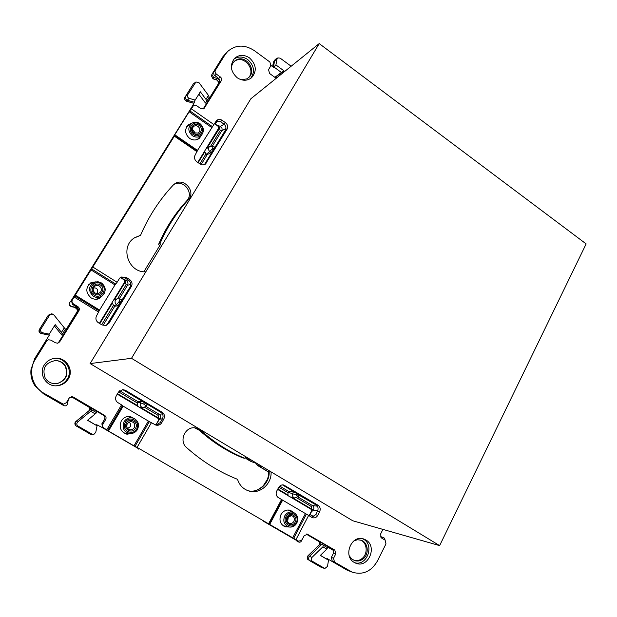 <?xml version="1.0" encoding="UTF-8"?>
<svg xmlns="http://www.w3.org/2000/svg" width="617" height="617" viewBox="0 0 617 617"><rect width="100%" height="100%" fill="white"/><g stroke="black" fill="none" stroke-linecap="round" stroke-linejoin="round"><path stroke-width="0.93" d="M155.515 424.959L156.703 425.229C158.847 425.422 160.513 424.581 161.708 422.722L163.798 419.105C165.078 416.298 164.515 413.999 162.109 412.21L125.413 390.306L122.891 389.605L118.456 392.134L116.297 395.775C115.078 398.196 115.41 400.364 117.292 402.253L121.534 404.86L106.787 429.787L107.697 430.535L122.39 405.685L121.534 404.86M122.39 405.685L149.353 421.635L134.969 446.384L133.958 445.844L148.35 421.103M155.715 424.982L149.353 421.635M151.481 422.576L137.082 447.387L134.969 446.384M123.145 406.194L108.469 431.036L133.958 445.844M133.426 433.018L127.033 434.229C120.639 431.869 118.734 427.427 121.318 420.91C123.439 417.663 126.377 416.174 130.148 416.436L135.771 419.491M108.469 431.036L107.697 430.535M117.114 282.293L114.986 284.938L99.553 310.089L96.229 316.498C95.45 319.066 96.159 321.141 98.358 322.722L101.959 324.928L106.07 325.483L108.962 323.269L131.344 286.489C132.647 283.758 132.084 281.452 129.647 279.555L126.123 277.326L121.256 277.018L119.683 278.105L117.114 282.293L92.82 267.014L72.42 299.754C71.611 301.397 71.958 302.785 73.446 303.919L77.889 306.641C79.377 307.767 79.716 309.156 78.914 310.806L59.718 341.803L57.882 343.16L55.453 342.828L50.933 340.121L48.373 339.813L45.797 341.402L34.544 359.449L31.004 369.56L34.768 358.508L49.329 335.147L41.316 333.527C39.349 332.594 38.771 331.136 39.565 329.154L48.303 315.21L51.412 313.822L53.826 314.871L64.299 327.828L61.476 332.378L62.371 334.098L61.739 334.992L54.389 325.915M57.435 343.245L59.718 341.803M77.889 306.641L76.886 307.089C78.367 308.207 78.706 309.58 77.904 311.223L58.808 342.057M76.886 307.089L72.467 304.374L71.356 300.386L171.086 140.329L93.676 264.554M108.962 323.269L105.507 325.614M107.805 323.617L130.087 287.028L120.724 302.137L121.464 299.762M129.647 279.555L128.398 280.133C130.442 281.614 131.159 283.558 130.565 285.972M128.398 280.133L124.889 277.912L120.654 277.365M197.185 151.08L194.818 155.754C194.108 158.137 194.779 160.135 196.815 161.747L200.155 164.022C201.975 165.148 203.733 165.171 205.43 164.099L227.025 129.277C228.213 126.763 227.673 124.549 225.413 122.629L222.143 120.33C220.223 119.127 218.403 119.135 216.698 120.369L213.868 124.549L191.363 108.816L189.134 111.777L174.796 134.791L197.517 150.401L197.185 151.08L174.441 135.462L174.796 134.791M197.517 150.401L213.868 124.549M225.413 122.629L223.74 123.963C225.629 125.475 226.308 127.357 225.776 129.601L204.574 164.569M223.74 123.963L220.485 121.68L215.935 121.171M276.2 78.305L269.49 73.415L268.565 69.582L270.824 65.857L269.907 62.024L254.289 50.586C244.571 44.355 235.686 44.648 227.642 51.481L224.997 54.813L215.433 70.176C214.724 71.634 215.04 72.937 216.374 74.094L221.04 77.611L221.542 80.303L204.065 108.484L200.733 108.569L196.7 105.738L193.306 105.854L191.632 107.427L194.448 102.291L187.637 100.316C185.624 99.376 185 97.926 185.763 95.974L193.36 83.858L195.959 81.961L199.036 82.709L208.461 95.419L205.993 99.399L206.595 101.396L205.476 103.078L198.859 94.17M220.346 76.932L218.696 78.498L219.937 80.326L219.783 82.13L203.163 108.993M218.696 78.498L214.053 74.996L213.551 72.312L223.331 56.486L227.642 51.481M334.483 562.087L332.278 561.231L331.352 557.406L333.55 553.117L335.764 553.935L333.55 558.254L334.483 562.087L352.184 572.152C362.781 575.275 371.187 571.573 377.388 561.061L385.987 543.878L385.077 540.114L381.422 537.931L380.519 534.16L382.91 529.394M352.184 572.152L347.518 570.077L332.278 561.231M335.764 553.935L334.83 550.102L307.011 534.021M333.55 553.117L333.697 550.58L332.632 549.3L334.83 550.102M306.487 534.006L332.632 549.3M312.117 517.594L312.588 517.74C314.786 518.234 316.513 517.432 317.786 515.334L319.621 511.809C320.747 509.079 320.215 506.896 318.04 505.261L283.735 485.001C281.591 484.623 279.902 485.432 278.668 487.445L276.763 490.993C275.699 493.353 276.023 495.405 277.719 497.155L281.553 499.515L268.588 523.802L298.744 541.286L302.006 539.883L304.274 535.548L307.875 534.322M281.553 499.515L312.426 517.686M318.04 505.261L315.912 504.683L316.737 505.323C318.225 507.043 318.472 508.994 317.493 511.192L315.657 514.701L311.57 517.27M315.912 504.683L282.717 484.885M122.266 389.643L124.171 390.299L161.6 412.788C163.235 414.632 163.49 416.683 162.371 418.943L160.289 422.545L156.016 425.082M105.646 419.537L102.985 424.026L101.851 423.833L104.504 419.375C105.291 417.701 104.952 416.328 103.486 415.256L104.628 415.395C106.101 416.475 106.44 417.856 105.646 419.537L104.504 419.375M71.441 396.692L103.486 415.256M48.373 339.813L46.637 341.139L35.331 359.295C28.027 370.455 32.045 386.705 43.691 393.122L63.358 404.22L66.366 402.7L69.096 398.196L71.934 396.677L73.338 397.093L104.628 415.395M63.358 404.22L61.176 403.734L42.858 393.098L35.03 385.841C31.737 380.905 30.395 375.475 31.004 369.56M249.476 57.882C256.394 64.5 257.088 71.117 251.566 77.734C247.162 81.051 242.381 81.066 237.237 77.781C230.434 71.441 229.578 64.932 234.668 58.253C239.157 54.558 244.093 54.435 249.476 57.882M233.843 59.139C238.231 56.216 242.851 56.34 247.702 59.517C254.204 65.518 255.183 71.827 250.641 78.444M199.368 430.28C212.557 442.188 227.071 451.405 242.89 457.922L244.694 458.277L246.476 457.158L271.056 471.866C271.989 483.875 259.85 494.533 248.96 491.016C243.283 489.196 239.473 485.301 237.53 479.324C219.02 471.966 202.037 461.377 186.573 447.564C178.529 441.016 185.277 426.031 195.358 427.889L200.965 430.496L199.368 430.28L194.548 427.82M269.081 470.686C270.47 482.471 258.993 493.538 248.065 490.731M244.694 458.277C228.799 451.721 214.222 442.466 200.965 430.496M158.646 244.255L160.042 243.499C167.138 227.064 176.539 212.518 188.254 199.862L186.735 200.833C175.074 213.428 165.711 227.904 158.646 244.255L160.459 247.687M160.042 243.499L161.461 246.036L145.813 271.819C127.966 272.93 119.467 246.036 135.015 237.537L140.537 235.324C148.705 216.359 159.579 199.638 173.153 185.162L174.511 183.974C183.635 176.763 196.53 191.756 188.254 199.862M173.786 184.552C183.064 178.514 194.633 193.129 186.735 200.833M140.537 235.324L134.336 237.977M354.359 562.503C342.558 556.357 351.382 534.307 363.675 538.965L365.788 539.921C377.712 546.23 368.357 568.581 355.916 563.252L354.359 562.503M362.488 538.672L363.452 539.173C374.712 545.096 366.992 566.337 354.798 562.75M68.217 379.046C65.417 383.319 61.438 385.586 56.286 385.833C45.774 386.412 38.408 373.64 44.293 364.94C46.56 361.446 49.738 359.287 53.833 358.462C65.155 355.901 74.618 369.521 68.217 379.046M53.332 358.562C64.484 356.364 73.531 369.768 67.261 379.1C64.592 383.196 60.805 385.44 55.885 385.833M126.423 434.09L130.495 433.597M133.187 418.064L129.501 416.382M98.782 312.187L74.133 297.001M197.139 151.813L174.333 136.156L174.441 135.462M308.6 515.511L295.929 539.69M104.196 293.599L99.468 298.535C96.607 299.669 93.815 299.453 91.108 297.88C85.308 292.481 85.408 287.314 91.409 282.385L98.25 281.761M201.805 134.761L199.376 138.324C196.337 140.491 193.09 140.529 189.65 138.416C184.861 134.043 184.367 129.539 188.162 124.904L192.041 123.115M289.242 527.011L285.085 526.81C280.187 524.265 278.822 520.177 280.997 514.555C283.303 510.822 286.411 509.403 290.337 510.29L293.808 512.58M102.129 295.913L98.944 298.744M90.861 282.702L95.103 281.954M189.681 124.634L187.437 125.644M198.574 138.894L199.931 136.843M289.311 510.058L291.216 511.362M286.427 526.463L284.121 526.394M106.787 429.787L104.003 428.167C102.53 427.095 102.191 425.715 102.985 424.026M137.082 447.387L268.588 523.802M191.363 108.816L193.306 105.854M174.333 136.156L92.82 267.014M271.056 471.866L352.747 520.763L439.62 545.621L586.15 243.908L319.213 43.591L131.514 358.315L439.62 545.621M145.813 271.819L90.113 363.575L246.476 457.158M319.213 43.591L250.849 98.766L161.461 246.036M295.682 539.968L263.783 521.434M104.003 428.167L102.869 427.959L138.91 448.898M102.869 427.959L101.851 423.833M192.897 106.355L191.363 107.79L171.086 140.329M353.965 540.816L357.636 539.736L361.323 540.299C368.449 542.713 369.352 554.729 362.734 559.203C360.228 560.969 357.582 561.47 354.798 560.691L351.52 558.832L349.199 555.67M45.172 378.036C41.902 368.318 45.388 362.48 55.623 360.529C59.965 360.721 63.281 362.619 65.564 366.228C68.796 374.504 66.166 380.242 57.682 383.458C52.322 384.283 48.149 382.478 45.172 378.036M231.498 68.618C231.46 65.456 232.54 62.911 234.745 60.983L236.465 59.864C245.913 54.597 257.004 70.199 248.944 77.349L246.769 78.907L241.224 79.755M282.478 484.893L296.708 493.376L293.353 491.942L288.987 491.602L287.962 492.613L278.822 487.175M299.029 495.135L316.737 505.323M123.091 389.821L144.447 402.554L141.2 401.212L138.162 401.775L137.259 402.947L118.634 391.857M144.447 402.554L143.722 404.089L140.445 402.793C139.689 405.469 140.637 407.097 143.291 407.675L146.275 406.194L147.293 404.744L145.481 403.171L161.6 412.788M120.724 302.137L119.22 301.366L119.991 298.975L117.245 298.782C114.631 300.394 114.353 302.376 116.412 304.729L117.808 305.777L120.099 303.171L107.08 324.55M225.776 129.601L214.006 148.936L214.662 147.116L213.181 146.26L209.672 146.414L205.716 149.283L218.734 128.074L219.259 128.143L220.184 126.184L218.187 125.76L218.75 128.058M197.756 162.387L204.497 151.366L206.163 154.319L209.772 151.589L211.068 152.654L213.428 149.885L204.458 164.616M296.584 540.824L298.582 541.988C300.032 542.528 301.057 542.004 301.667 540.399M71.233 300.641L69.528 302.739L69.405 304.975L71.171 306.356L75.544 307.274C77.773 308.13 78.436 309.634 77.549 311.801L67.33 328.298L65.255 329.1M380.535 536.991L383.797 537.476L385.247 540.23M68.364 399.4L67.461 403.88C66.798 405.701 65.572 406.271 63.775 405.608L43.498 393.823L35.03 385.841M69.613 397.556L72.953 397.394L72.042 397.14M209.579 97.956L219.328 82.894C220.099 80.966 219.49 79.524 217.508 78.575L213.605 77.403L211.901 74.418L222.683 56.98L227.095 52.029M87.668 420.192L97.054 425.815L87.537 420.3L96.591 412.711L90.954 409.341L89.943 410.182C90.892 409.102 90.822 408.115 89.743 407.212L89.596 410.197M102.461 427.666L96.661 424.704L96.537 425.344M208.716 97.972L210.065 97.694M274.85 77.318L281.375 72.451L273.524 66.705L274.611 60.736L275.753 59.101L277.889 57.905L280.141 58.129L291.162 66.235M271.01 65.495L273.424 67.261L275.922 64.932L276.948 59.263L277.897 57.905M333.697 550.58L327.48 546.947L327.743 546.438M320.424 555.331L328.506 560.19L320.316 555.431L326.809 549.122L327.588 547.734L321.835 544.302L320.979 545.127L320.771 542.358L319.467 541.849L319.645 544.587L319.429 541.834M351.713 571.967L346.731 569.946L326.925 558.447L326.833 559.048M293.353 491.942L292.689 493.477C292.034 495.69 292.689 497.194 294.648 497.988L289.728 496.778L288 495.574L287.962 492.613M308.955 515.719L311.639 511.555L311.076 509.28L311.516 508.994L313.39 510.097C314.261 508.238 313.945 506.727 312.449 505.578L297.88 496.901M313.228 510.336L311.639 511.555L311.716 510.128M308.94 515.712L310.258 514.185L310.035 514.609L313.906 516.614M311.384 511.123L309.865 514.447M263.228 485.895L267.292 479.563M288.278 516.73L288.008 519.283L287.129 520.339M192.357 130.01L193.645 130.542L195.126 133.311M214.5 123.508L218.896 126.94M128.706 422.082C130.611 423.154 131.113 424.72 130.218 426.779L127.596 428.437M319.444 541.842L306.14 534.06L319.467 541.849L319.706 544.618L320.979 545.127L309.572 556.172C308.276 557.83 308.33 559.334 309.742 560.706L321.92 567.74L324.928 568.419L321.92 567.74M145.481 403.171L144.501 404.551L146.275 406.194L143.291 407.675L139.812 407.536L137.444 406.133L137.259 402.947M91.995 434.129L78.004 426.054C76.493 424.812 76.408 423.432 77.734 421.928L75.845 421.534L89.573 410.22L89.889 407.729L72.058 397.147L89.372 407.274C90.468 408.169 90.537 409.156 89.581 410.22L76.392 421.342C74.966 422.83 74.888 424.349 76.161 425.9L90.645 434.345L93.9 434.36L90.645 434.345M99.376 323.339L113.505 300.232L117.245 298.782L119.991 298.975L121.564 299.777M204.497 151.373L205.716 149.283M328.506 560.19L327.504 566.367L324.935 568.419M321.835 544.302L323.439 545.305L322.868 546.824L311.971 557.382C310.86 558.855 310.96 560.136 312.264 561.239L324.311 568.188M97.054 425.815L95.766 432.355L93.9 434.36M48.681 335.016L49.275 334.121L42.612 332.794C40.714 332.093 40.151 330.82 40.915 328.992L39.635 329.038M52.198 313.937L49.622 315.094L40.915 328.992M193.869 102.121L195.173 100.093L189.242 98.365C187.56 97.579 187.044 96.368 187.707 94.74L185.786 95.944M195.959 81.961L187.707 94.74M156.062 424.604L158.762 419.776L157.998 418.341L139.804 407.536M155.584 424.966L158.584 420.725L158.037 418.133M146.052 406.472L159.124 414.262C160.79 415.526 161.137 417.123 160.181 419.051L158.384 418.002L157.998 418.341M112.063 302.6L113.721 305.801L114.739 306.233L117.808 305.777M113.497 300.24L124.619 282.038L124.04 279.64L124.619 282.038L125.128 282.177L125.984 280.319L128.135 279.964M124.11 279.933L120.947 277.82L125.984 280.319M120.423 277.527L120.947 277.82M218.827 128.274L218.834 126.863M93.529 287.777L96.198 288.162C98.188 289.921 98.28 291.733 96.46 293.592M381.152 536.913L380.442 536.798M74.904 307.528L74.927 307.544C77.464 309.179 78.128 310.683 76.924 312.071L76.948 312.048C77.827 309.896 77.164 308.392 74.95 307.544L71.171 306.356M71.317 306.78L75.544 307.274M69.613 305.43L71.371 306.788L69.405 304.975M120.446 277.511L121.402 277.974L120.978 277.704L121.526 277.164M93.098 265.487L93.422 264.392M211.068 152.654L207.227 154.582L206.163 154.319M214.546 123.439L218.148 126.215M190.753 108.769L191.363 107.235M217.508 78.575L216.366 79.77C218.333 80.727 218.935 82.161 218.179 84.074L218.109 84.182M213.605 77.403L213.173 78.806L216.366 79.77L212.996 78.876L211.438 75.953L212.996 78.876M360.752 540.099C367.501 542.937 368.048 554.498 361.631 558.848C359.318 560.491 356.85 561.046 354.235 560.498M55.36 360.529C59.648 360.775 62.919 362.68 65.171 366.251C68.402 374.419 65.849 380.172 57.504 383.489M234.306 61.384L235.586 60.605C244.787 55.461 255.908 70.245 248.535 77.727M77.734 421.928L90.684 411.246L95.257 413.914M90.954 409.341L91.771 409.889L90.684 411.246M61.476 332.378L55.198 324.627L49.275 334.121M62.379 334.098L65.348 329.293L64.299 327.828M205.993 99.399L200.348 91.794L195.173 100.093M206.602 101.381L209.202 97.193L208.461 95.419M281.375 72.451L284.082 70.916L275.922 64.932M284.082 70.916L275.005 77.434M309.055 515.781L310.035 514.609M291.81 497.287L313.39 510.097L317.732 510.652M155.739 424.997L156.679 423.748M162.418 418.858L160.181 419.051L140.853 407.582M125.398 282.331L126.254 280.465C128.004 281.738 128.429 283.326 127.542 285.239L126.123 284.692L125.128 282.177L114.361 299.8M120.516 277.457L120.978 277.704M224.079 124.225L220.446 126.331L219.521 128.282L220.238 130.488L210.844 145.89M220.184 126.184L220.446 126.331C222.081 127.596 222.498 129.1 221.696 130.858L220.238 130.488M214.593 123.361L215.256 123.971M138.185 448.474L138.756 449.161M261.068 465.889L261.639 466.614L257.505 465.457L268.742 472.167M249.962 459.241L250.579 459.989L246.569 458.909L250.487 461.261M196.476 428.422L195.003 427.92M90.113 363.575L131.514 358.315M78.914 310.806L77.904 311.223M73.446 303.919L72.467 304.374M131.344 286.489L130.087 287.028M126.123 277.326L124.889 277.912M206.602 162.834L204.998 163.983M227.025 129.277L225.336 130.58M222.143 120.33L220.485 121.68M203.494 108.862L204.512 107.944M221.295 80.842L219.637 82.385M216.374 74.094L214.747 75.675M215.433 70.176L213.798 71.78M224.997 54.813L223.331 56.486M349.785 570.98L347.518 570.077M333.55 558.254L331.352 557.406M317.786 515.334L315.657 514.701M319.621 511.809L317.493 511.192M284.884 485.471L282.902 484.985M161.708 422.722L160.289 422.545M163.798 419.105L162.371 418.943M162.109 412.21L160.69 412.087M125.413 390.306L124.171 390.299M73.338 397.093L72.359 397.047M62.101 403.819L61.176 403.734M43.691 393.122L42.858 393.098M35.331 359.295L34.544 359.449M46.637 341.139L45.797 341.402M99.129 310.922L74.557 295.782M115.634 284.013L91.378 268.781M212.248 126.531L189.774 110.844M306.248 514.424L293.584 538.541M281.892 500.017L268.966 524.234M99.553 310.089L75.012 294.949M114.986 284.938L90.73 269.714M211.6 127.449L189.134 111.777M305.261 513.899L292.589 538.001M282.486 500.433L269.575 524.635M72.42 299.754L71.449 300.232M298.381 541.117L296.337 540.345M296.708 493.376L296.06 494.865L298.111 496.577L299.037 495.135M297.641 493.932L296.769 495.289M144.501 404.551L143.722 404.089M120.099 303.171L118.742 302.153L119.22 301.366M214.006 148.936L212.603 148.134L213.181 146.26M213.428 149.885L212.171 148.851L212.603 148.134M288.147 492.273L296.06 494.865M287.83 494.927L277.843 488.988M283.056 525.715L289.172 526.995C292.412 527.419 294.934 526.1 296.746 523.054M284.684 515.974C282.709 521.45 284.206 525.121 289.172 526.995C292.435 527.435 294.98 526.124 296.816 523.062C298.636 518.465 297.61 514.964 293.746 512.557C290.029 511.208 287.005 512.341 284.684 515.974M293.746 512.557L288.062 509.974M137.406 429.571C135.902 431.985 133.758 433.319 130.974 433.574C124.048 432.486 121.734 428.537 124.032 421.727C126.47 418.21 129.678 417.053 133.65 418.249C138.301 420.771 139.558 424.535 137.421 429.548C139.573 424.55 138.316 420.771 133.65 418.249L130.835 417.161L126.925 416.66M137.429 429.563C135.917 431.985 133.766 433.319 130.974 433.574L127.927 433.751L124.071 433.057M101.435 282.925L95.427 281.876L92.627 282.517L88.771 284.522M95.427 281.876C88.378 285.571 87.645 290.352 93.221 296.222C96.406 297.965 99.445 297.81 102.337 295.744C106.402 291.27 106.109 286.998 101.458 282.941L95.427 281.876M96.198 299.253L100.116 297.533L102.337 295.744C106.417 291.255 106.116 286.982 101.45 282.925M199.9 123.639C203.811 127.164 204.389 130.935 201.636 134.961C198.913 137.514 195.82 137.768 192.357 135.717C187.853 131.367 187.676 127.21 191.841 123.238C194.448 121.742 197.116 121.865 199.846 123.593M186.658 126.747L191.841 123.238C194.463 121.719 197.155 121.834 199.9 123.57C203.857 127.11 204.435 130.912 201.636 134.961L197.363 139.481M194.131 132.84C192.072 131.035 191.733 129.061 193.113 126.925C194.556 125.506 196.214 125.351 198.08 126.454C200.471 128.799 200.533 131.005 198.258 133.071L194.193 132.879M199.576 124.256C206.533 128.737 199.923 139.504 193.221 134.545C186.211 130.04 192.913 119.251 199.576 124.256M94.054 295.103C101.288 299.955 108.538 288.139 101.018 283.828C93.83 278.93 86.473 290.769 94.054 295.103M136.642 429.016C132.547 436.689 120.608 429.725 125.297 422.36C129.447 414.701 141.285 421.696 136.642 429.016M193.831 103.278L186.465 101.142C184.745 100.347 184.213 99.113 184.869 97.447L185.748 96.005M134.251 427.72C132.91 429.648 131.151 430.234 128.992 429.486C126.678 428.09 126.084 426.123 127.21 423.586L130.388 421.504C134.167 421.943 135.455 424.018 134.251 427.72M135.516 428.352C132.231 434.507 122.667 428.923 126.423 423.023C129.747 416.884 139.241 422.483 135.516 428.352M312.264 561.239L309.919 560.814M78.004 426.054L76.716 426.316M42.612 332.794L41.678 333.62M49.622 315.094L48.303 315.21M189.242 98.365L186.257 101.072M195.311 82.601L193.36 83.858M276.948 59.263L274.611 60.736L273.362 62.502M75.829 421.55L75.845 421.534C74.626 422.799 74.557 424.087 75.644 425.406L76.161 425.9M319.706 544.618L307.929 555.794C307.027 558.03 307.127 559.311 308.215 559.634C307.019 558.47 306.973 557.182 308.068 555.778L311.971 557.382M311.67 508.755L311.315 506.511L296.684 497.803M158.5 420.385L160.011 419.305M162.456 413.922L159.124 414.262L158.106 415.349L144.756 407.405M158.106 415.349L158.554 417.748M137.175 405.4L117.515 393.715M101.674 324.75L113.389 305.562M99.815 323.609L112.163 303.394M117.577 298.69L126.123 284.692M199.885 163.844L205.831 154.096M198.165 162.664L204.643 152.06M206.842 148.466L219.521 128.282M94.748 293.985C100.54 297.872 106.363 288.401 100.332 284.938C94.563 281.02 88.678 290.514 94.748 293.985M95.195 293.083L98.103 293.653C101.998 291.81 102.468 289.28 99.499 286.057C97.725 285.093 96.067 285.224 94.509 286.442C92.542 288.825 92.766 291.031 95.172 293.067C92.781 291 92.55 288.795 94.509 286.442M287.005 517.239C283.697 523 292.327 528.036 295.211 522.051C298.489 516.329 289.921 511.269 287.005 517.239M287.545 517.655C286.581 520.023 287.075 521.859 289.034 523.162C291.031 523.933 292.651 523.339 293.9 521.388C294.934 518.457 294.116 516.522 291.44 515.573L287.568 517.609M39.295 329.64C38.609 331.321 39.11 332.563 40.784 333.357C39.11 332.563 38.616 331.321 39.295 329.64L39.565 329.154M272.606 66.659L273.424 62.194L275.082 59.672M296.222 522.645C300.317 515.504 289.628 509.195 285.987 516.645C281.861 523.833 292.628 530.111 296.222 522.645M288.987 491.602L279.725 486.088M380.882 536.859L383.681 537.453M317.385 506.156L312.449 505.578L311.315 506.511M141.2 401.212L140.445 402.793L137.452 402.577M138.162 401.775L119.652 390.754M103.039 325.429L114.739 306.233M118.742 302.153L116.412 304.729L113.721 305.801M119.328 298.713L127.542 285.239L130.796 284.429M201.15 164.554L207.227 154.582M212.171 148.851L209.772 151.589C208.083 149.761 208.052 148.041 209.672 146.414M212.487 145.959L221.696 130.858L225.976 128.436M193.854 133.519C188.239 129.909 193.607 121.264 198.944 125.274C204.528 128.868 199.222 137.498 193.854 133.519M268.95 470.609C269.267 478.537 266.189 484.63 259.734 488.903M322.868 546.824L326.809 549.122M323.439 545.305L327.588 547.734M91.771 409.889L96.591 412.711M278.514 76.439L277.588 75.768M276.763 77.85L275.676 77.056M89.581 410.22L75.829 421.542C74.618 422.799 74.557 424.087 75.644 425.406M158.207 424.535L156.772 423.864M217.801 120.785L215.348 123.77M246.893 457.405L247.355 459.225L251.366 461.632L257.744 463.899M257.86 463.976L258.322 465.789L268.742 472.013M250.024 459.303L250.579 459.989M251.667 461.755L254.937 462.596M261.091 465.92L261.639 466.614M159.602 245.851L143.877 271.735L159.602 245.859M246.815 457.359L246.391 457.212M257.775 463.922L256.749 463.39M298.744 541.286L296.7 540.523M311.701 510.236L311.076 509.28L290.237 496.901M288.008 495.574L277.619 489.404M267.323 479.502L263.135 485.995M128.992 429.486C127.002 429 126.416 427.033 127.225 423.578L130.388 421.504M308.215 559.634L309.742 560.706M137.452 406.14L117.261 394.147M98.103 293.653L95.188 293.067M289.034 523.162C287.26 522.715 286.782 520.879 287.607 517.663C288.933 515.905 290.214 515.21 291.44 515.573M307.929 555.794L319.745 544.364M193.8 103.332L186.349 101.173C184.398 99.437 183.912 98.196 184.869 97.447L185.763 95.974M272.567 66.628L273.825 61.284M380.434 536.798L383.797 537.476M40.784 333.357L41.316 333.527M209.564 97.956L218.14 84.128C218.503 81.683 217.855 80.249 216.189 79.84M198.258 133.071L194.193 132.817C192.381 131.568 192.026 129.601 193.113 126.925M256.34 490.368C264.978 486.373 269.089 479.733 268.673 470.439M65.348 329.293L62.371 334.098M209.202 97.193L206.595 101.396M76.924 312.071L66.405 329.054M294.648 497.988L298.111 496.577M211.901 74.418L211.438 75.953M196.777 428.553L195.867 428.36M249.816 459.156L250.309 459.495M255.237 462.727L257.844 463.961M260.914 465.804L261.384 466.12M187.722 199.569L188.023 199.067M255.484 462.812L257.505 465.457M245.373 457.822L246.569 458.909"/></g></svg>
